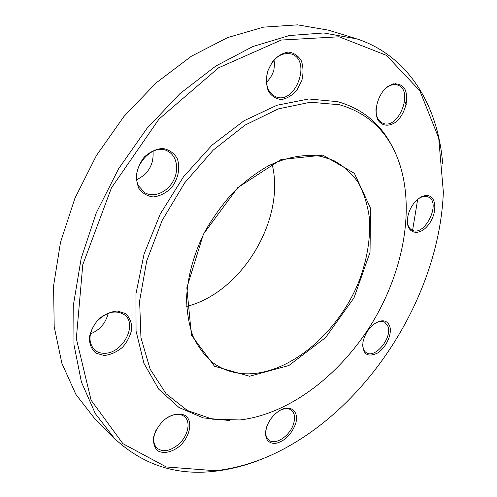 <?xml version="1.0" encoding="UTF-8"?>
<svg xmlns="http://www.w3.org/2000/svg" width="497" height="497" viewBox="0 0 497 497"><rect width="100%" height="100%" fill="white"/><g stroke="black" fill="none" stroke-linecap="round" stroke-linejoin="round"><path stroke-width="0.75" d="M354.765 38.219L328.517 30.187L297.579 24.85L263.553 27.142L227.62 37.586L191.252 56.304L156.12 82.9L123.97 116.447L96.449 155.493L74.966 198.148L60.504 242.312L53.583 285.831L54.198 326.728L61.895 363.338L75.898 394.438L95.169 419.219L114.614 438.596L95.337 413.647L81.446 382.118L73.978 344.8L73.742 302.953L81.197 258.272L96.325 212.797L118.59 168.769L146.95 128.4L179.945 93.641L215.853 66.026L252.88 46.525L289.316 35.548L323.677 32.957L356.995 38.921C409.329 56.204 438.323 106.824 442.703 164.047M412.355 231.764L417.685 199.322M406.229 104.618L404.738 101.034M396.438 84.652L395.749 83.496M267.026 456.936C249.513 464.571 231.85 469.373 214.052 471.336C175.95 475.666 142.801 464.751 114.614 438.596M321.031 156.375C304.959 153.79 286.744 156.946 268.187 165.955C255.862 172.987 244.07 181.952 232.813 192.861C222.109 204.714 212.735 217.761 204.683 232C193.687 254.296 187.642 276.369 186.561 298.219C186.829 312.097 188.959 324.734 192.942 336.121C197.893 346.589 204.286 355.262 212.113 362.127C222.786 370.172 235.081 374.073 248.997 373.825C291.677 372.769 338.327 332.027 358.604 282.253C366.948 260.54 370.569 239.349 369.47 218.674C367.755 205.497 364.096 193.594 358.486 182.952C351.789 173.279 343.359 165.706 333.207 160.239L321.031 156.375M186.673 306.413C241.909 292.603 285.899 219.258 272.083 164.029M249.556 376.254L214.511 366.246L191.432 335.183L186.841 287.788L203.372 234.242L237.684 187.704L281.06 159.531L322.876 155.145L354.367 173.316L370.538 208.237L370.029 252.265L354.069 297.715L325.61 337.55L288.9 365.5L249.556 376.254M339.575 104.774L310.395 102.22L278.277 108.905L245.133 125.064L213.201 150.131L184.809 182.685L162.103 220.513L146.727 260.882L139.62 300.865L140.949 337.724L150.15 369.228L166.122 393.792L187.444 410.534L212.554 419.188L239.914 419.965C290.08 414.1 341.445 373.937 373.085 321.416C404.521 268.778 415.772 204.547 397.327 157.53C386.449 130.382 367.196 112.794 339.575 104.774M393.183 148.504C381.696 124.598 363.201 108.986 337.699 101.668L308.736 98.971L276.879 105.265L243.94 120.808L212.051 145.105L183.474 176.851L160.276 213.99L144.105 253.924L135.948 293.839L136.054 331.083L143.975 363.406L158.729 389.201L178.976 407.484L203.23 417.896L230.005 420.561M138.408 187.754L136.097 177.889C136.731 170.359 139.44 163.432 144.229 157.108C149.92 151.858 156.077 148.97 162.693 148.441C168.937 149.522 173.745 152.79 177.112 158.245C180.635 167.532 178.261 179.218 171.136 188.096C165.694 193.24 159.723 196.185 153.225 196.949C146.969 196.153 142.03 193.091 138.408 187.754M267.591 71.313L272.555 61.498C277.351 56.099 282.631 52.955 288.397 52.067C293.895 52.763 298.206 55.664 301.325 60.771C303.369 66.815 303.537 73.401 301.828 80.533L297.013 90.013C292.416 95.269 287.297 98.431 281.65 99.506C276.177 99.065 271.784 96.368 268.467 91.417C266.212 85.397 265.92 78.694 267.591 71.313M386.828 87.186C393.866 82.191 401.004 83.055 404.912 89.193C409.311 98.437 405.105 113.981 396.221 121.771C389.412 126.772 382.299 126.281 378.174 120.367C373.415 111.34 377.583 95.101 386.828 87.186M427.979 195.65C437.441 197.123 436.906 215.617 427.389 226.104C418.076 237.032 405.782 232.869 407.465 218.736C408.391 211.84 411.28 205.845 416.132 200.745C420.226 196.793 424.171 195.097 427.979 195.65M389.716 326.144C392.431 333.965 386.026 347.9 377.353 353.15C367.258 357.728 362.45 354.131 362.928 342.352C364.463 334.879 368.209 328.766 374.16 324.019C381.739 319.13 386.927 319.838 389.716 326.144M295.181 424.923C290.664 435.515 283.942 441.709 275.009 443.504C266.721 443.082 263.975 437.478 266.759 426.693C269.088 420.431 272.921 415.374 278.27 411.528C290.062 402.968 300.3 411.566 295.181 424.923M179.715 446.101C171.974 452.388 163.171 454.196 157.369 450.543C154.256 447.17 153.02 442.566 153.672 436.726C155.542 430.632 158.941 425.115 163.867 420.158C171.894 413.802 180.771 412.305 186.332 416.219C192.892 422.568 189.655 436.844 179.715 446.101M104.364 355.485L96.126 353.299C91.765 349.689 89.479 344.607 89.261 338.047C90.491 331.145 93.678 324.796 98.828 319.006C104.761 314.197 110.955 311.544 117.404 311.035L125.505 313.564C129.636 317.341 131.736 322.441 131.792 328.865C130.512 335.543 127.412 341.688 122.479 347.297C116.789 352.038 110.75 354.765 104.364 355.485M215.574 470.734C241.66 467.72 267.15 458.917 292.05 444.312C376.328 395.134 439.646 289.571 443.349 192.059L438.708 138.054L419.866 90.845L386.362 55.322L339.128 36.79L281.277 40.052L218.562 67.816L159.04 119.019L111.446 187.872L82.782 264.721L76.321 338.606L91.088 400.197L122.921 443.684L166.253 466.963L215.574 470.734M103.979 353.28C122.293 354.206 138.178 324.578 124.53 314.843C115.832 309.544 106.582 311.743 96.766 321.447C88.584 332.605 87.82 342.079 94.48 349.869C97.052 352.112 100.22 353.255 103.979 353.28M108.153 313.284C105.793 323.137 99.866 330.014 90.367 333.922M156.151 429.93C152.666 437.689 152.908 443.728 156.89 448.046C162.799 452.456 169.968 451.276 178.386 444.504C187.891 436.391 191.177 422.028 184.604 416.697C180.007 413.156 174.112 413.529 166.924 417.803M266.001 429.327C265.212 434.179 266.125 437.739 268.747 440.013C275.009 445.722 289.627 436.26 293.398 424.332C295.46 417.859 294.783 413.125 291.36 410.143C288.552 408.149 284.961 408.143 280.575 410.118M362.692 344.247C362.667 348.248 363.847 351.05 366.233 352.659C374.962 359.145 392.506 337.792 387.933 326.405L384.821 322.311C382.317 320.907 379.292 321.118 375.744 322.951M407.329 221.14C407.621 225.663 409.211 228.67 412.1 230.167C424.755 237.181 441.746 202.173 428.141 196.949L426.544 196.464C423.86 196.035 420.99 196.911 417.952 199.104M375.956 109.197C375.943 116.491 378.26 121.175 382.907 123.256C398.606 130.301 414.293 89.945 397.588 85.043C393.953 83.906 390.126 84.9 386.107 88.019L382.783 91.324M267.759 71.245C264.739 83.776 267.33 92.249 275.537 96.673C295.119 105.656 312.222 60.367 291.422 53.999C281.085 52.023 273.195 57.77 267.759 71.245M275.046 59.031L273.878 70.22C272.331 75.016 269.865 79.023 266.473 82.235M138.825 186.195L144.615 192.569C153.362 197.992 166.706 192.631 172.962 181.504C179.367 170.459 177.218 156.188 168.11 151.38C152.417 141.477 128.891 169.222 138.825 186.195M153.026 151.25C153.94 164.327 148.547 173.782 136.855 179.622M397.588 85.043L393.736 83.732M382.907 123.256L379.143 121.802"/></g></svg>
